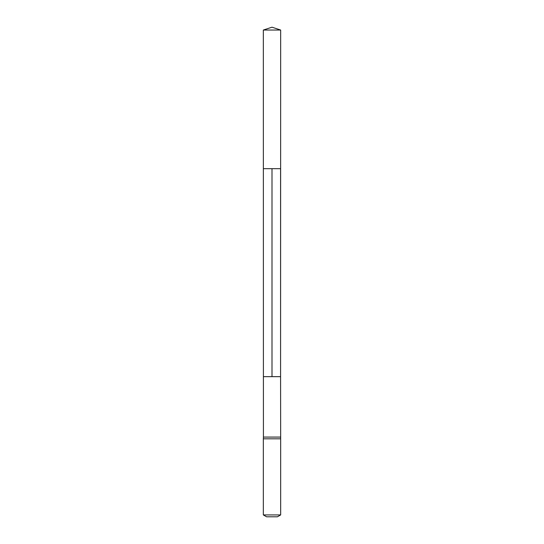 <?xml version="1.0" encoding="UTF-8"?>
<svg xmlns="http://www.w3.org/2000/svg" width="544" height="544" viewBox="0 0 544 544"><rect width="100%" height="100%" fill="white"/><g stroke="black" fill="none" stroke-linecap="round" stroke-linejoin="round"><path stroke-width="0.82" d="M280.582 437.077L263.418 437.077L263.337 438.811L280.663 438.811L280.582 376.659L263.418 376.659L280.582 376.659L280.663 30.042L263.337 30.042L263.418 437.077M280.663 514.923L263.337 514.923L266.587 516.8L277.413 516.8L280.663 514.923L280.663 438.811M280.663 30.042L272 27.2L263.337 30.042M272 168.688L272 376.659L280.582 376.659L280.582 168.688L263.418 168.688M263.337 514.923L263.337 438.811"/></g></svg>
